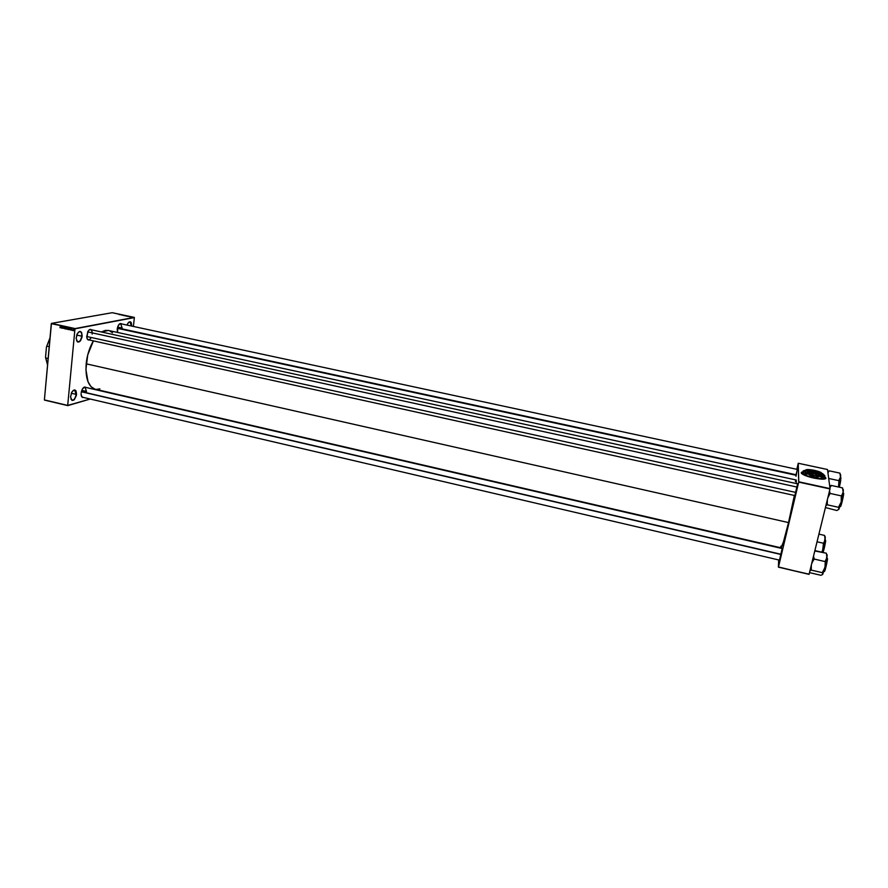 <?xml version="1.0" encoding="UTF-8"?>
<svg xmlns="http://www.w3.org/2000/svg" width="888" height="888" viewBox="0 0 888 888"><rect width="100%" height="100%" fill="white"/><g stroke="black" fill="none" stroke-linecap="round" stroke-linejoin="round"><path stroke-width="1.33" d="M76.579 340.737C78.821 342.957 80.564 341.436 81.807 336.186L82.151 336.208C79.865 343.168 77.867 343.878 76.157 338.328L77.445 333.4L79.709 331.402L81.652 332.578L81.985 337.262L80.408 340.948L77.578 342.024L76.157 338.45L77.067 334.143C80.031 330.036 81.729 330.725 82.151 336.208L81.807 336.186C81.174 339.915 79.853 341.813 77.855 341.913L76.579 340.737M70.918 399.123C73.149 401.276 74.903 399.7 76.202 394.394L76.535 394.405C74.226 401.409 72.239 402.22 70.563 396.858L71.839 392.085L74.093 389.954L76.035 390.931L76.379 395.449L74.248 399.778L71.984 400.433L70.574 397.091L71.639 392.452C74.559 388.633 76.19 389.288 76.535 394.405L76.202 394.394C75.535 398.19 74.17 400.144 72.128 400.255L70.918 399.123M84.538 387.068L85.958 387.457C84.749 386.535 83.494 387.179 82.196 389.399L81.119 393.095L82.318 389.166L84.538 387.068M796.025 476.279L797.324 469.153L796.025 476.279M796.303 491.12L794.86 495.56L797.668 483.56L796.303 491.12M780.818 556.055L779.475 560.139L782.239 548.296L780.818 556.055M83.55 397.458C82.04 397.757 81.219 396.625 81.074 394.072L81.974 397.058L83.55 397.458M795.049 495.604L88.323 339.76L87.113 338.65C88.323 340.437 89.688 340.06 91.22 337.507M89.322 339.971C87.757 340.282 86.88 339.105 86.691 336.43L88.467 330.614L90.154 329.404L91.497 329.803C90.199 328.871 88.922 329.581 87.657 331.934L86.935 338.173L88.045 339.86L89.322 339.971M117.527 332.434L117.938 326.229L119.847 323.72L121.578 323.909C120.502 323.066 119.392 323.621 118.248 325.574L117.194 329.159L117.527 332.434M71.284 393.251L76.202 394.394L71.284 393.251M76.701 335.065L81.807 336.186L76.701 335.065M82.584 397.236L81.43 396.159M81.763 390.354L86.536 391.464L81.763 390.354M117.627 327.095L122.167 328.072L117.627 327.095M75.758 319.125L72.072 319.769L75.758 319.125M94.827 389.111L90.965 386.624L88.023 381.762L85.914 369.575L87.723 354.934L93.407 340.87C89.499 347.585 87.091 355.233 86.169 363.814C85.281 378.255 88.312 386.735 95.238 389.221L781.018 547.829C782.117 547.075 784.615 538.65 788.522 522.577L794.349 495.449L788.522 522.577L86.169 363.814L788.522 522.577L783.494 541.713L781.074 547.829M796.259 480.02L796.27 483.527L796.236 480.008L108.425 330.458L101.476 331.979L105.195 330.447L108.436 330.458M825.951 478.388L824.786 476.989L825.796 478.61L822.543 479.209L810.156 477.178L802.208 473.992L801.287 472.571L802.963 471.872C801.209 472.127 800.798 472.694 801.731 473.604L801.731 473.604C803.74 475.202 807.758 476.69 813.785 478.077C822.854 479.753 826.75 479.531 825.474 477.4L825.94 478.388M75.125 328.582L134.266 317.393L112.243 312.698L51.449 323.399L75.125 328.582L51.293 323.665L44.4 399.911L67.699 405.416L74.969 328.838L67.699 405.416L90.243 399.023L67.799 405.616L44.511 400.111L67.799 405.616L44.4 399.911L51.449 323.399L74.969 328.838L134.354 317.593L112.243 312.698L51.449 323.399L75.125 328.582M131.124 316.938L130.514 316.994L131.124 316.938M129.659 316.739L130.403 316.772L129.659 316.739M128.438 316.461L129.26 316.417L128.438 316.461M126.385 316.117L127.417 316.05L126.362 316.073M124.32 315.684L125.363 315.629L124.298 315.629M119.103 314.563L120.18 314.485L119.125 314.53M119.991 314.663L120.824 314.618L119.991 314.663M121.334 314.785L122.144 314.907L121.334 314.785M122.211 315.129L123.354 315.185L122.211 315.129M124.553 315.418L123.243 315.451L124.553 315.418M128.294 316.361L127.051 316.261L128.294 316.361M132.312 317.271L131.491 317.16L132.312 317.271M110.378 393.106L111.111 392.896L110.378 393.106M72.428 329.825L72.372 330.447L72.428 329.825M71.673 329.914L71.018 329.814L71.395 328.982L71.673 329.914L71.018 329.781L71.551 330.192L71.428 328.993L71.673 329.892M69.808 329.381L70.208 328.283L70.485 330.036L69.808 329.381L70.485 330.036L70.208 328.283L69.808 329.381M67.799 329.47L67.932 327.761L67.799 329.47M65.59 328.982L65.69 327.272L66.2 328.183L65.59 328.982L66.189 328.249L65.657 327.272L65.59 328.982M59.984 327.75L60.306 326.118L59.984 327.75M60.728 327.394L61.128 326.296L61.405 328.038L60.728 327.394L61.405 328.038L61.128 326.296L60.728 327.394M61.816 326.784L61.694 328.105L61.716 326.429L62.304 327.905L62.56 326.606L62.404 328.26L61.816 326.784L62.404 328.26L62.56 326.606L62.304 327.905L61.716 326.429L61.694 328.105L61.816 326.784M63.947 328.138L63.159 328.283L63.814 328.105L63.381 326.84L63.947 328.138L63.092 327.861L63.947 328.138M65.135 327.173L64.436 328.704L64.18 326.962L64.502 328.527L65.135 327.173L64.502 328.527L64.18 326.962L64.558 328.738L65.135 327.173M67.177 328.815L66.3 329.115L66.456 327.461L67.177 328.815L66.456 327.461L66.3 329.115L67.177 328.815M69.497 328.96L68.52 329.603L68.676 327.95L69.508 328.904L68.676 327.95L68.52 329.603L69.497 328.96M73.915 330.158L73.304 330.614L73.338 329.537L73.482 330.713L73.915 330.158M133.411 326.451L134.354 317.593L133.411 326.451M778.654 559.94L778.41 567.154L809.046 574.358L829.991 488.933L798.712 482.117L778.476 566.977L809.046 574.358L778.41 567.154L778.654 559.94M798.245 463.259L798.767 481.796L830.047 488.611L827.505 469.519L798.245 463.259L798.712 482.117L778.41 567.154L809.112 574.181L829.991 488.933L798.767 481.796L830.047 488.611L827.505 469.519L798.245 463.259L796.802 469.308L798.245 463.259M796.059 480.097L795.348 481.451M780.83 546.153L780.83 547.286M802.952 471.972L801.242 472.727L802.952 471.972M796.236 473.837L797.302 469.919M781.185 552.791L782.217 549.017M796.536 488.411L797.668 484.293L796.536 488.411M127.028 325.086L128.649 322.277L130.17 321.7L131.335 322.821L131.713 326.085C131.513 321.356 130.159 320.535 127.65 323.621L127.028 325.086M99.9 388.877L96.27 389.388M109.59 330.813L112.487 332.756M88.944 330.081L90.498 329.592C91.775 330.059 92.33 331.568 92.174 334.121C92.219 330.269 91.142 328.926 88.944 330.081M119.314 324.12L120.657 323.709L122.167 328.072M83.472 387.679L84.993 387.235L86.536 391.464M128.66 322.266L129.937 321.878L131.413 326.029C131.457 322.566 130.536 321.312 128.66 322.266M78.433 332.123L80.075 331.601C81.385 332.068 81.962 333.599 81.807 336.186C81.829 332.256 80.708 330.902 78.433 332.123M73.005 390.598L74.603 390.121L76.202 394.394C76.235 390.72 75.18 389.455 73.005 390.598M60.795 327.206L61.15 326.44L60.795 327.206M63.192 327.184L63.969 327.406L63.192 327.184M65.823 328.749L65.579 327.483L65.756 328.782M66.8 329.026L67.044 328.271L66.811 329.026M68.043 329.237L67.843 327.961L67.366 328.527L68.21 327.916L68.409 328.671L67.532 328.993L68.287 329.193M69.308 329.559L68.52 329.603L69.308 329.559M69.209 329.437L69.231 328.094L69.508 328.904L68.787 328.171L68.676 329.437L69.408 329.404M69.875 329.193L70.23 328.427L69.875 329.193M73.626 330.514L73.538 329.637L73.848 330.469M120.124 314.652L120.679 314.618L120.124 314.652M122.022 314.874L121.39 315.04L122.022 314.874M126.163 315.795L125.574 315.762L126.163 315.795M125.208 315.828L125.907 315.906L125.208 315.828M128.571 316.45L129.126 316.428L128.571 316.45M129.737 316.805L130.403 316.761L129.737 316.805M840.459 482.173L839.304 487.19L840.925 478.299L839.926 473.126L829.115 470.807L827.96 472.938L829.115 470.807L839.926 473.126L840.525 477.122L840.647 474.803L839.859 473.637L840.581 474.614M840.492 474.581L840.348 477.899L838.949 480.674L828.693 478.454L838.949 480.674L838.527 487.024L840.525 477.122L839.038 479.997L838.705 486.346L840.803 478.121L839.16 487.157L840.714 477.955L840.659 481.074M828.97 471.106L827.871 471.606L828.97 471.106M838.705 486.346L838.505 487.013L838.705 486.346M796.247 475.302L117.327 328.305M117.416 327.872L796.358 474.814L117.416 327.872M86.702 336.508L795.981 492.463L86.702 336.508M87.679 331.879L797.191 487.101M781.174 554.534L81.33 391.752L781.174 554.534M81.374 391.575L781.218 554.323M46.465 346.931L46.742 346.165L49.206 346.72L46.742 346.165L49.994 337.995L46.465 346.931L50.017 337.851L46.465 346.931L45.554 357.12L46.465 346.931M48.141 358.53L45.677 357.975L45.554 357.12L47.564 364.99L45.677 357.975L48.141 358.53M829.825 486.213L831.135 485.414L842.523 487.889L831.135 485.414L829.925 487.679L831.024 485.891L829.736 486.269M843.489 493.151L843.445 493.14C844.277 492.196 840.714 507.992 840.303 506.426C840.925 506.948 843.855 494.594 843.445 493.14L840.825 505.916M825.651 507.614L836.918 510.522L825.651 507.614M825.918 505.583L827.272 504.806L838.694 507.337L838.949 509.19L836.918 510.522L838.949 509.19L841.247 501.898L838.694 507.337L827.272 504.806L827.35 499.7L827.272 504.806L825.918 505.583M827.76 498.068L830.058 493.428L841.513 495.937L841.247 501.898L843.167 492.141L841.513 495.937L830.058 493.428L829.525 490.842L830.058 493.428L827.76 498.068M842.856 489.643C843.334 488.944 843.445 489.788 843.167 492.141L841.258 496.958L841.247 501.898L843.167 492.141L842.523 487.889L843.167 492.141L843.212 489.432M842.867 489.443L842.468 488.333M838.605 509.568L841.247 501.898L838.949 506.315L838.605 509.568M840.625 506.238L840.492 506.293C840.736 508.424 844.41 492.496 843.578 493.328M825.096 536.752L824.952 540.381L823.531 543.267L817.049 541.78L823.531 543.267L822.366 552.314L825.13 539.571L823.298 544.211L823.298 548.817L825.063 537.851L824.586 535.42L818.925 534.132L824.586 535.42L825.13 539.571L825.307 537.074L824.519 535.908L825.163 536.729M825.463 540.315C825.984 539.615 823.853 550.582 822.821 552.425L825.463 540.315M822.932 552.447C823.82 551.293 826.14 539.771 825.596 540.503L823.198 551.859M823.298 548.817L821.722 552.17L823.298 548.817M826.673 554.845L826.673 554.845C827.172 554.112 827.261 555.056 826.939 557.675L825.263 561.616L813.985 559.007L814.085 558.252L811.732 563.503L813.985 559.007L825.263 561.616L825.008 567.443L826.939 557.675L826.362 553.235L815.151 550.66L814.54 552.014L814.807 550.96L826.362 553.235L826.939 557.675L825.352 560.872L825.008 567.443L822.754 571.739L822.821 574.281L820.9 575.302L809.756 572.682L820.9 575.302L822.577 574.536L825.618 564.857L827.061 554.7M824.397 571.295C824.686 573.282 828.138 558.008 827.405 558.574L827.283 558.386C828.005 557.72 824.663 572.827 824.231 571.439C824.819 571.961 827.583 560.162 827.283 558.386L824.897 570.551M809.967 570.673L811.266 570.096L822.51 572.727L811.266 570.096L811.332 565.101L811.266 570.096L809.967 570.673M814.085 558.252L813.486 556.31L813.741 559.995L814.085 558.252M822.654 574.492L825.008 567.443L822.754 571.739L822.577 574.536M806.859 469.985L822.133 473.493L814.296 470.318L809.024 469.619L806.748 470.185C806.57 468.598 818.015 470.562 821.267 472.671L822.199 474.203L817.515 474.325L811.499 473.038L806.637 470.851L806.748 470.185L822.133 473.493L806.748 470.296L810.344 472.327L816.05 473.781L822.155 473.615C822.432 475.58 807.137 472.338 806.77 470.363L806.437 470.562C806.815 472.616 822.677 475.968 822.366 473.926L806.593 470.118M810.089 472.782L814.185 475.469L805.427 472.56L810.089 472.782L814.185 475.469L805.349 472.516L805.583 470.263C805.671 469.608 807.092 469.408 809.867 469.652L805.86 469.863L805.427 472.56L810.089 472.782L805.583 470.263L810.089 472.782L820.035 474.88L822.943 476.334L814.329 475.502L818.936 474.68L822.943 476.334L814.185 475.469L818.936 474.68L810.089 472.782M823.187 474.048L823.187 474.048C823.154 474.714 821.744 474.925 818.936 474.68L823.187 474.048L819.413 471.806L823.187 474.048M823.01 476.323L823.198 474.403L823.01 476.323M805.361 470.229L803.451 470.807L804.228 472.094L811.466 474.936L822.754 476.579L824.83 475.691L823.198 474.236L824.83 475.691C824.786 476.512 823.065 476.767 819.646 476.479L823.831 478.01L819.113 478.688L814.907 477.156L819.646 476.479L823.831 478.01L824.686 477.877L824.83 475.691L824.686 477.877L820.29 478.721L814.907 477.156L819.646 476.479L808.846 474.148L813.13 476.767L807.17 475.89L804.062 473.748L807.647 473.837L814.907 477.156L807.17 475.89L804.062 473.748L808.846 474.148L803.374 471.073L802.952 473.515L803.185 470.918L805.361 470.229M803.34 470.873L803.163 473.237L804.062 473.748L802.885 473.459L803.34 470.873M802.919 473.515L808.313 476.357L819.113 478.688C822.421 478.976 824.153 478.732 824.297 477.955M802.952 473.57L807.137 475.946L813.73 477.833L820.268 478.776L823.986 478.399M82.018 397.103L779.675 560.184M827.838 472.05L829.015 471.384M797.357 469.43L120.657 323.709M90.498 329.592L797.702 483.849M782.261 548.562L84.993 387.235M831.035 486.036L829.803 486.735M804.106 474.547L803.318 473.337"/></g></svg>
